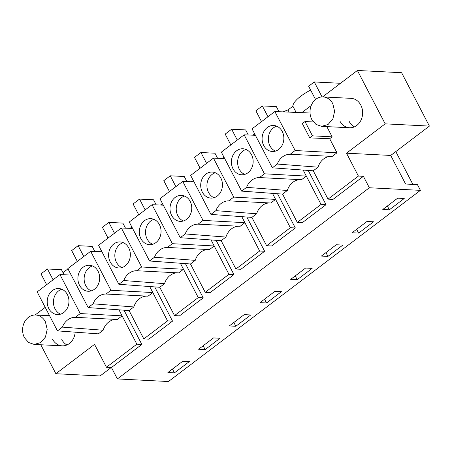 <?xml version="1.0" encoding="UTF-8"?>
<svg xmlns="http://www.w3.org/2000/svg" width="452" height="452" viewBox="0 0 452 452"><rect width="100%" height="100%" fill="white"/><g stroke="black" fill="none" stroke-linecap="round" stroke-linejoin="round"><path stroke-width="0.68" d="M124.012 310.196L141.838 344.435L111.441 367.504L117.39 378.94L369.352 187.761L420.422 190.348L417.445 184.631L405.608 184.032L390.726 155.437L346.503 153.194L358.413 176.071L363.397 176.325L333 199.388L328.016 199.134L313.264 170.805L318.038 167.183A16.34 13.639 -87.1 0 1 331.627 156.369M358.413 176.071L328.016 199.134M308.207 170.432L326.028 204.677L302.298 222.683L297.314 222.429L282.568 194.1L287.336 190.478A16.34 13.639 -87.1 0 1 300.354 179.647M277.505 193.727L295.331 227.972L271.601 245.978L266.618 245.724L251.871 217.389L256.64 213.773A16.34 13.639 -87.1 0 1 269.652 202.942M246.809 217.022L264.635 251.261L240.899 269.268L235.921 269.019L221.169 240.684L225.938 237.063A16.34 13.639 -87.1 0 1 239.532 226.249M216.107 240.317L233.933 274.556L210.203 292.563L205.219 292.308L190.473 263.979L195.241 260.358A16.34 13.639 -87.1 0 1 208.83 249.544M185.41 263.606L203.236 297.851L179.5 315.858L174.523 315.603L159.771 287.274L164.539 283.653A16.34 13.639 -87.1 0 1 177.557 272.822M154.708 286.901L172.534 321.146L148.804 339.153L143.821 338.898L129.074 310.564L133.843 306.948A16.34 13.639 -87.1 0 1 147.437 296.133M363.397 176.325L369.352 187.761M326.819 126.611L332.141 136.832L329.666 138.713L337 152.799L332.226 156.415L290.19 154.273A16.34 13.639 -87.1 0 0 277.291 164.059L318.038 167.183M346.503 153.194L385.183 123.848L357.396 70.472L322.547 96.914M35.132 314.993L45.206 307.354M301.8 112.655L311.225 105.502M40.793 344.757L55.873 373.719L94.547 344.373L106.457 367.25L136.854 344.187L122.102 315.852L117.334 319.474L75.298 317.332A16.34 13.639 -87.1 0 0 62.399 327.118L103.146 330.237A16.34 13.639 -87.1 0 1 116.735 319.428M62.399 327.118L57.449 330.875L98.372 333.858L103.146 330.237M339.864 121.006A14.73 12.294 -87.1 0 0 349.594 127.763A14.73 12.294 -87.1 0 0 360.888 120.39A14.73 12.294 -87.1 0 0 360.815 105.107A14.73 12.294 -87.1 0 0 351.085 98.35L323.056 96.926A14.73 12.294 92.9 0 1 332.785 103.689L334.61 111.277L332.864 118.966L328.05 124.526L321.564 126.34L315.993 124.396L311.835 119.582A14.73 12.294 92.9 0 1 311.761 104.305A14.73 12.294 92.9 0 1 323.056 96.926M52.455 339.085A14.73 12.294 -87.1 0 0 62.184 345.842A14.73 12.294 -87.1 0 0 75.179 332.169M255.408 135.295L244.148 134.826L264.443 173.811L306.298 176.094L321.05 204.423L297.314 222.429M326.028 204.677L321.05 204.423M224.712 158.59L213.451 158.121L233.746 197.106L275.601 199.383L290.348 227.718L266.618 245.724M295.331 227.972L290.348 227.718M194.01 181.879L182.749 181.41L203.044 220.395L244.899 222.678L259.651 251.013L235.921 269.019M264.635 251.261L259.651 251.013M163.313 205.174L152.053 204.705L172.348 243.69L214.203 245.973L228.949 274.302L205.219 292.308M233.933 274.556L228.949 274.302M132.611 228.469L121.356 228L141.645 266.985L183.501 269.268L198.253 297.597L174.523 315.603M203.236 297.851L198.253 297.597M101.915 251.764L90.654 251.295L110.949 290.28L152.804 292.557L167.551 320.892L143.821 338.898M172.534 321.146L167.551 320.892M141.838 344.435L136.854 344.187M106.457 367.25L111.441 367.504M117.39 378.94L168.46 381.528L420.422 190.348M382.787 209.479L389.33 209.807L404.235 198.496L397.692 198.168L382.787 209.479M290.692 279.359L297.23 279.692L312.14 268.381L305.597 268.047L290.692 279.359M281.438 291.67L274.901 291.342L259.99 302.654L266.533 302.981L281.438 291.67M352.091 232.769L358.628 233.102L373.533 221.791L366.996 221.457L352.091 232.769M321.389 256.064L327.932 256.397L342.836 245.086L336.299 244.752L321.389 256.064M213.502 337.926L198.592 349.238L205.135 349.571L220.039 338.26L213.502 337.926M235.831 326.276L250.741 314.965L244.199 314.637L229.294 325.943L235.831 326.276L233.859 322.479M167.895 372.533L174.432 372.866L189.343 361.555L182.8 361.221L167.895 372.533M390.726 155.437L429.4 126.091L385.183 123.848M395.799 151.584L412.885 184.399M357.396 70.472L401.613 72.71L429.4 126.091M90.654 251.295L67.851 268.595L88.146 307.58L129.074 310.564M121.356 228L98.553 245.3L118.848 284.285L159.771 287.274M152.053 204.705L129.249 222.011L149.544 260.996L190.473 263.979M182.749 181.41L159.952 198.716L180.241 237.701L221.169 240.684M213.451 158.121L190.648 175.421L210.943 214.406L251.871 217.389M244.148 134.826L221.344 152.126L241.639 191.111L282.568 194.1M277.291 164.059L272.341 167.816L252.046 128.837L274.85 111.531L310.044 113M313.389 121.961L305.01 121.537L302.315 123.588L309.756 137.883L329.666 138.713M274.85 111.531L295.145 150.516L337 152.799M305.01 121.537L312.456 135.837L332.141 136.832M312.456 135.837L309.756 137.883M295.145 150.516L290.19 154.273M313.264 170.805L272.341 167.816M111.254 367.493L100.09 375.962L55.873 373.719M71.213 275.059L59.958 274.59L80.247 313.569L122.102 315.852L118.966 309.829M80.247 313.569L75.298 317.332M59.958 274.59L37.154 291.89L57.449 330.875M349.204 121.475A14.73 12.294 -87.1 0 0 354.317 126.893M66.907 344.972A14.73 12.294 92.9 0 1 61.794 339.554M264.443 173.811L259.493 177.568L301.529 179.71L306.298 176.094L303.162 170.065M233.746 197.106L228.791 200.863L270.827 203.004L275.601 199.383L272.466 193.36M203.044 220.395L198.095 224.158L240.131 226.299L244.899 222.678L241.763 216.655M172.348 243.69L167.393 247.447L209.434 249.589L214.203 245.973L211.067 239.95M141.645 266.985L136.696 270.742L178.732 272.884L183.501 269.268L180.365 263.239M110.949 290.28L105.994 294.037L148.036 296.179L152.804 292.557L149.668 286.534M389.33 209.807L387.353 206.016M297.23 279.692L295.258 275.895M266.533 302.981L264.556 299.19M358.628 233.102L356.656 229.305M327.932 256.397L325.954 252.6M205.135 349.571L203.157 345.774M174.432 372.866L172.461 369.069M340.503 83.287L314.276 81.959L322.061 96.926M105.994 294.037A16.34 13.639 -87.1 0 0 93.101 303.823L88.146 307.58M98.231 284.494A13.029 10.876 -87.1 0 0 89.439 265.234A13.029 10.876 -87.1 0 0 79.332 271.997A13.029 10.876 -87.1 0 0 88.123 291.257A13.029 10.876 -87.1 0 0 98.231 284.494M83.778 256.51L78.139 245.679L92.157 246.391L94.796 251.465M78.139 245.679L71.698 250.572L77.332 261.403M136.696 270.742A16.34 13.639 -87.1 0 0 123.797 280.528L118.848 284.285M128.927 261.2A13.029 10.876 -87.1 0 0 120.136 241.939A13.029 10.876 -87.1 0 0 110.028 248.702A13.029 10.876 -87.1 0 0 118.819 267.963A13.029 10.876 -87.1 0 0 128.927 261.2M114.48 233.215L108.842 222.384L122.854 223.096L125.498 228.175M108.842 222.384L102.395 227.277L108.034 238.108M167.393 247.447A16.34 13.639 -87.1 0 0 154.499 257.233L149.544 260.996M159.629 237.905A13.029 10.876 -87.1 0 0 150.838 218.649A13.029 10.876 -87.1 0 0 140.73 225.412A13.029 10.876 -87.1 0 0 149.516 244.668A13.029 10.876 -87.1 0 0 159.629 237.905M145.177 209.92L139.538 199.095L153.556 199.801L156.194 204.88M139.538 199.095L133.097 203.982L138.73 214.813M198.095 224.158A16.34 13.639 -87.1 0 0 185.196 233.944L180.241 237.701M190.326 214.615A13.029 10.876 -87.1 0 0 181.534 195.354A13.029 10.876 -87.1 0 0 171.427 202.117A13.029 10.876 -87.1 0 0 180.218 221.378A13.029 10.876 -87.1 0 0 190.326 214.615M175.879 186.631L170.24 175.8L184.252 176.506L186.896 181.585M170.24 175.8L163.793 180.687L169.432 191.518M228.791 200.863A16.34 13.639 -87.1 0 0 215.892 210.649L210.943 214.406M221.028 191.32A13.029 10.876 -87.1 0 0 212.237 172.059A13.029 10.876 -87.1 0 0 202.129 178.822A13.029 10.876 -87.1 0 0 210.914 198.083A13.029 10.876 -87.1 0 0 221.028 191.32M206.575 163.336L200.937 152.505L214.949 153.217L217.593 158.29M200.937 152.505L194.49 157.398L200.129 168.229M259.493 177.568A16.34 13.639 -87.1 0 0 246.594 187.354L241.639 191.111M251.724 168.025A13.029 10.876 -87.1 0 0 242.933 148.764A13.029 10.876 -87.1 0 0 232.825 155.528A13.029 10.876 -87.1 0 0 241.617 174.788A13.029 10.876 -87.1 0 0 251.724 168.025M237.277 140.041L231.639 129.21L245.651 129.922L248.295 135.001M231.639 129.21L225.192 134.103L230.831 144.934M282.427 144.73A13.029 10.876 -87.1 0 0 273.635 125.475A13.029 10.876 -87.1 0 0 263.522 132.233A13.029 10.876 -87.1 0 0 272.313 151.493A13.029 10.876 -87.1 0 0 282.427 144.73M267.974 116.746L262.335 105.915L276.347 106.627L278.991 111.706M262.335 105.915L255.888 110.808L261.527 121.639M314.276 81.959L308.631 86.242L315.536 99.496M296.116 112.418L292.89 106.22A22.656 7.17 -27.5 0 1 310.643 90.095M292.89 106.22L287.975 109.949L289.105 112.124M283.121 111.876A22.656 7.17 -27.5 0 1 287.975 109.949M252.425 135.171A22.656 7.17 -27.5 0 1 254.821 134.159M221.723 158.466A22.656 7.17 -27.5 0 1 224.119 157.454M191.026 181.755A22.656 7.17 -27.5 0 1 193.422 180.749M160.324 205.05A22.656 7.17 -27.5 0 1 162.72 204.038M129.628 228.345A22.656 7.17 -27.5 0 1 132.024 227.333M98.926 251.64A22.656 7.17 -27.5 0 1 101.321 250.628M62.986 272.629L67.992 268.861M67.958 268.861L71.179 275.053M67.529 307.789A13.029 10.876 -87.1 0 0 58.743 288.529A13.029 10.876 -87.1 0 0 48.63 295.292A13.029 10.876 -87.1 0 0 57.421 314.552A13.029 10.876 -87.1 0 0 67.529 307.789M53.082 279.805L47.443 268.974L61.455 269.686L64.099 274.76M47.443 268.974L40.996 273.861L46.635 284.692M246.594 187.354L287.336 190.478M215.892 210.649L256.64 213.773M185.196 233.944L225.938 237.063M154.499 257.233L195.241 260.358M123.797 280.528L164.539 283.653M93.101 303.823L133.843 306.948M92.524 265.94A13.029 10.876 -87.1 0 0 85.558 272.313A13.029 10.876 -87.1 0 0 91.264 290.868M123.226 242.645A13.029 10.876 -87.1 0 0 116.254 249.018A13.029 10.876 -87.1 0 0 121.961 267.573M153.923 219.35A13.029 10.876 -87.1 0 0 146.957 225.723A13.029 10.876 -87.1 0 0 152.663 244.283M184.625 196.061A13.029 10.876 -87.1 0 0 177.653 202.434A13.029 10.876 -87.1 0 0 183.359 220.988M215.321 172.766A13.029 10.876 -87.1 0 0 208.355 179.139A13.029 10.876 -87.1 0 0 214.056 197.693M246.024 149.471A13.029 10.876 -87.1 0 0 239.052 155.844A13.029 10.876 -87.1 0 0 244.758 174.399M276.72 126.176A13.029 10.876 -87.1 0 0 269.754 132.549A13.029 10.876 -87.1 0 0 275.454 151.109M61.828 289.235A13.029 10.876 -87.1 0 0 54.861 295.608A13.029 10.876 -87.1 0 0 60.562 314.163M24.425 337.661A14.73 12.294 92.9 0 1 24.346 322.383A14.73 12.294 92.9 0 1 35.646 315.004A14.73 12.294 92.9 0 1 45.375 321.767L47.2 329.355L45.454 337.045L40.64 342.61L34.154 344.418L28.578 342.475L24.425 337.661M275.115 178.354L274.477 178.325M244.419 201.648L243.775 201.615M213.717 224.943L213.078 224.91M183.02 248.238L182.376 248.204M152.318 271.528L151.68 271.499M121.622 294.823L120.983 294.789M321.564 126.345L349.594 127.763M35.646 315.004L49.556 315.711M34.154 344.424L62.184 345.842"/></g></svg>
